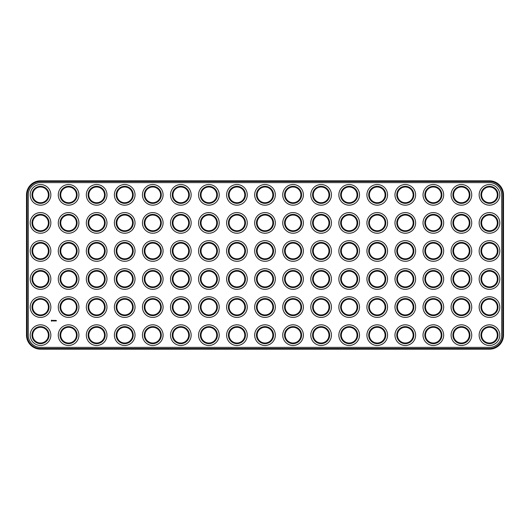 <?xml version="1.0" encoding="UTF-8"?>
<svg xmlns="http://www.w3.org/2000/svg" width="530" height="530" viewBox="0 0 530 530"><rect width="100%" height="100%" fill="white"/><g stroke="black" fill="none" stroke-linecap="round" stroke-linejoin="round"><path stroke-width="0.79" d="M40.532 349.177L489.468 349.177A14.032 14.032 0 0 0 503.5 335.145L503.5 194.855A14.032 14.032 0 0 0 489.468 180.823L40.532 180.823A14.032 14.032 0 0 0 26.5 194.855L26.5 335.145A14.032 14.032 0 0 0 40.532 349.177L40.532 348.501L489.468 348.501A13.356 13.356 0 0 0 502.824 335.145L502.824 194.855A13.356 13.356 0 0 0 489.468 181.498L40.532 181.498A13.356 13.356 0 0 0 27.176 194.855L27.176 335.145A13.356 13.356 0 0 0 40.532 348.501M40.532 182.618A12.236 12.236 0 0 0 28.295 194.855L28.295 335.145A12.236 12.236 0 0 0 40.532 347.382L489.468 347.382A12.236 12.236 0 0 0 501.705 335.145L501.705 194.855A12.236 12.236 0 0 0 489.468 182.618L40.532 182.618M485.54 201.658A7.857 7.857 0 0 1 485.54 188.051A7.857 7.857 0 0 1 497.325 194.855A7.857 7.857 0 0 1 485.54 201.658M345.249 257.772A7.857 7.857 0 0 1 345.249 244.164A7.857 7.857 0 0 1 357.034 250.968A7.857 7.857 0 0 1 345.249 257.772M457.483 201.658A7.857 7.857 0 0 1 457.483 188.051A7.857 7.857 0 0 1 469.269 194.855A7.857 7.857 0 0 1 457.483 201.658M429.426 201.658A7.857 7.857 0 0 1 429.426 188.051A7.857 7.857 0 0 1 441.212 194.855A7.857 7.857 0 0 1 429.426 201.658M401.369 201.658A7.857 7.857 0 0 1 401.369 188.051A7.857 7.857 0 0 1 413.148 194.855A7.857 7.857 0 0 1 401.369 201.658M485.54 229.715A7.857 7.857 0 0 1 485.54 216.107A7.857 7.857 0 0 1 497.325 222.911A7.857 7.857 0 0 1 485.54 229.715M457.483 229.715A7.857 7.857 0 0 1 457.483 216.107A7.857 7.857 0 0 1 469.269 222.911A7.857 7.857 0 0 1 457.483 229.715M429.426 229.715A7.857 7.857 0 0 1 429.426 216.107A7.857 7.857 0 0 1 441.212 222.911A7.857 7.857 0 0 1 429.426 229.715M401.369 229.715A7.857 7.857 0 0 1 401.369 216.107A7.857 7.857 0 0 1 413.148 222.911A7.857 7.857 0 0 1 401.369 229.715M373.305 201.658A7.857 7.857 0 0 1 373.305 188.051A7.857 7.857 0 0 1 385.091 194.855A7.857 7.857 0 0 1 373.305 201.658M373.305 229.715A7.857 7.857 0 0 1 373.305 216.107A7.857 7.857 0 0 1 385.091 222.911A7.857 7.857 0 0 1 373.305 229.715M345.249 229.715A7.857 7.857 0 0 1 345.249 216.107A7.857 7.857 0 0 1 357.034 222.911A7.857 7.857 0 0 1 345.249 229.715M485.54 257.772A7.857 7.857 0 0 1 485.54 244.164A7.857 7.857 0 0 1 497.325 250.968A7.857 7.857 0 0 1 485.54 257.772M457.483 257.772A7.857 7.857 0 0 1 457.483 244.164A7.857 7.857 0 0 1 469.269 250.968A7.857 7.857 0 0 1 457.483 257.772M429.426 257.772A7.857 7.857 0 0 1 429.426 244.164A7.857 7.857 0 0 1 441.212 250.968A7.857 7.857 0 0 1 429.426 257.772M401.369 257.772A7.857 7.857 0 0 1 401.369 244.164A7.857 7.857 0 0 1 413.148 250.968A7.857 7.857 0 0 1 401.369 257.772M373.305 257.772A7.857 7.857 0 0 1 373.305 244.164A7.857 7.857 0 0 1 385.091 250.968A7.857 7.857 0 0 1 373.305 257.772M373.305 313.892A7.857 7.857 0 0 1 373.305 300.285A7.857 7.857 0 0 1 385.091 307.089A7.857 7.857 0 0 1 373.305 313.892M401.369 313.892A7.857 7.857 0 0 1 401.369 300.285A7.857 7.857 0 0 1 413.148 307.089A7.857 7.857 0 0 1 401.369 313.892M457.483 313.892A7.857 7.857 0 0 1 457.483 300.285A7.857 7.857 0 0 1 469.269 307.089A7.857 7.857 0 0 1 457.483 313.892M485.54 313.892A7.857 7.857 0 0 1 485.54 300.285A7.857 7.857 0 0 1 497.325 307.089A7.857 7.857 0 0 1 485.54 313.892M429.426 341.949A7.857 7.857 0 0 1 429.426 328.342A7.857 7.857 0 0 1 441.212 335.145A7.857 7.857 0 0 1 429.426 341.949M345.249 341.949A7.857 7.857 0 0 1 345.249 328.342A7.857 7.857 0 0 1 357.034 335.145A7.857 7.857 0 0 1 345.249 341.949M373.305 341.949A7.857 7.857 0 0 1 373.305 328.342A7.857 7.857 0 0 1 385.091 335.145A7.857 7.857 0 0 1 373.305 341.949M485.54 341.949A7.857 7.857 0 0 1 485.54 328.342A7.857 7.857 0 0 1 497.325 335.145A7.857 7.857 0 0 1 485.54 341.949M457.483 341.949A7.857 7.857 0 0 1 457.483 328.342A7.857 7.857 0 0 1 469.269 335.145A7.857 7.857 0 0 1 457.483 341.949M401.369 341.949A7.857 7.857 0 0 1 401.369 328.342A7.857 7.857 0 0 1 413.148 335.145A7.857 7.857 0 0 1 401.369 341.949M373.305 285.836A7.857 7.857 0 0 1 373.305 272.228A7.857 7.857 0 0 1 385.091 279.032A7.857 7.857 0 0 1 373.305 285.836M345.249 285.836A7.857 7.857 0 0 1 345.249 272.228A7.857 7.857 0 0 1 357.034 279.032A7.857 7.857 0 0 1 345.249 285.836M401.369 285.836A7.857 7.857 0 0 1 401.369 272.228A7.857 7.857 0 0 1 413.148 279.032A7.857 7.857 0 0 1 401.369 285.836M429.426 285.836A7.857 7.857 0 0 1 429.426 272.228A7.857 7.857 0 0 1 441.212 279.032A7.857 7.857 0 0 1 429.426 285.836M485.54 285.836A7.857 7.857 0 0 1 485.54 272.228A7.857 7.857 0 0 1 497.325 279.032A7.857 7.857 0 0 1 485.54 285.836M429.426 313.892A7.857 7.857 0 0 1 429.426 300.285A7.857 7.857 0 0 1 441.212 307.089A7.857 7.857 0 0 1 429.426 313.892M345.249 201.658A7.857 7.857 0 0 1 345.249 188.051A7.857 7.857 0 0 1 357.034 194.855A7.857 7.857 0 0 1 345.249 201.658M345.249 313.892A7.857 7.857 0 0 1 345.249 300.285A7.857 7.857 0 0 1 357.034 307.089A7.857 7.857 0 0 1 345.249 313.892M457.483 285.836A7.857 7.857 0 0 1 457.483 272.228A7.857 7.857 0 0 1 469.269 279.032A7.857 7.857 0 0 1 457.483 285.836M148.837 229.715A7.857 7.857 0 0 1 148.837 216.107A7.857 7.857 0 0 1 160.623 222.911A7.857 7.857 0 0 1 148.837 229.715M120.78 229.715A7.857 7.857 0 0 1 120.78 216.107A7.857 7.857 0 0 1 132.56 222.911A7.857 7.857 0 0 1 120.78 229.715M120.78 201.658A7.857 7.857 0 0 1 120.78 188.051A7.857 7.857 0 0 1 132.56 194.855A7.857 7.857 0 0 1 120.78 201.658M176.894 229.715A7.857 7.857 0 0 1 176.894 216.107A7.857 7.857 0 0 1 188.68 222.911A7.857 7.857 0 0 1 176.894 229.715M148.837 201.658A7.857 7.857 0 0 1 148.837 188.051A7.857 7.857 0 0 1 160.623 194.855A7.857 7.857 0 0 1 148.837 201.658M176.894 257.772A7.857 7.857 0 0 1 176.894 244.164A7.857 7.857 0 0 1 188.68 250.968A7.857 7.857 0 0 1 176.894 257.772M148.837 257.772A7.857 7.857 0 0 1 148.837 244.164A7.857 7.857 0 0 1 160.623 250.968A7.857 7.857 0 0 1 148.837 257.772M176.894 201.658A7.857 7.857 0 0 1 176.894 188.051A7.857 7.857 0 0 1 188.68 194.855A7.857 7.857 0 0 1 176.894 201.658M317.192 257.772A7.857 7.857 0 0 1 317.192 244.164A7.857 7.857 0 0 1 328.971 250.968A7.857 7.857 0 0 1 317.192 257.772M317.192 229.715A7.857 7.857 0 0 1 317.192 216.107A7.857 7.857 0 0 1 328.971 222.911A7.857 7.857 0 0 1 317.192 229.715M120.78 257.772A7.857 7.857 0 0 1 120.78 244.164A7.857 7.857 0 0 1 132.56 250.968A7.857 7.857 0 0 1 120.78 257.772M64.66 229.715A7.857 7.857 0 0 1 64.66 216.107A7.857 7.857 0 0 1 76.446 222.911A7.857 7.857 0 0 1 64.66 229.715M64.66 201.658A7.857 7.857 0 0 1 64.66 188.051A7.857 7.857 0 0 1 76.446 194.855A7.857 7.857 0 0 1 64.66 201.658M148.837 313.892A7.857 7.857 0 0 1 148.837 300.285A7.857 7.857 0 0 1 160.623 307.089A7.857 7.857 0 0 1 148.837 313.892M120.78 313.892A7.857 7.857 0 0 1 120.78 300.285A7.857 7.857 0 0 1 132.56 307.089A7.857 7.857 0 0 1 120.78 313.892M36.603 257.772A7.857 7.857 0 0 1 36.603 244.164A7.857 7.857 0 0 1 48.389 250.968A7.857 7.857 0 0 1 36.603 257.772M317.192 341.949A7.857 7.857 0 0 1 317.192 328.342A7.857 7.857 0 0 1 328.971 335.145A7.857 7.857 0 0 1 317.192 341.949M120.78 341.949A7.857 7.857 0 0 1 120.78 328.342A7.857 7.857 0 0 1 132.56 335.145A7.857 7.857 0 0 1 120.78 341.949M148.837 341.949A7.857 7.857 0 0 1 148.837 328.342A7.857 7.857 0 0 1 160.623 335.145A7.857 7.857 0 0 1 148.837 341.949M36.603 229.715A7.857 7.857 0 0 1 36.603 216.107A7.857 7.857 0 0 1 48.389 222.911A7.857 7.857 0 0 1 36.603 229.715M92.717 257.772A7.857 7.857 0 0 1 92.717 244.164A7.857 7.857 0 0 1 104.503 250.968A7.857 7.857 0 0 1 92.717 257.772M317.192 285.836A7.857 7.857 0 0 1 317.192 272.228A7.857 7.857 0 0 1 328.971 279.032A7.857 7.857 0 0 1 317.192 285.836M317.192 201.658A7.857 7.857 0 0 1 317.192 188.051A7.857 7.857 0 0 1 328.971 194.855A7.857 7.857 0 0 1 317.192 201.658M120.78 285.836A7.857 7.857 0 0 1 120.78 272.228A7.857 7.857 0 0 1 132.56 279.032A7.857 7.857 0 0 1 120.78 285.836M148.837 285.836A7.857 7.857 0 0 1 148.837 272.228A7.857 7.857 0 0 1 160.623 279.032A7.857 7.857 0 0 1 148.837 285.836M317.192 313.892A7.857 7.857 0 0 1 317.192 300.285A7.857 7.857 0 0 1 328.971 307.089A7.857 7.857 0 0 1 317.192 313.892M92.717 229.715A7.857 7.857 0 0 1 92.717 216.107A7.857 7.857 0 0 1 104.503 222.911A7.857 7.857 0 0 1 92.717 229.715M64.66 257.772A7.857 7.857 0 0 1 64.66 244.164A7.857 7.857 0 0 1 76.446 250.968A7.857 7.857 0 0 1 64.66 257.772M92.717 201.658A7.857 7.857 0 0 1 92.717 188.051A7.857 7.857 0 0 1 104.503 194.855A7.857 7.857 0 0 1 92.717 201.658M64.66 341.949A7.857 7.857 0 0 1 64.66 328.342A7.857 7.857 0 0 1 76.446 335.145A7.857 7.857 0 0 1 64.66 341.949M64.66 313.892A7.857 7.857 0 0 1 64.66 300.285A7.857 7.857 0 0 1 76.446 307.089A7.857 7.857 0 0 1 64.66 313.892M92.717 313.892A7.857 7.857 0 0 1 92.717 300.285A7.857 7.857 0 0 1 104.503 307.089A7.857 7.857 0 0 1 92.717 313.892M36.603 341.949A7.857 7.857 0 0 1 36.603 328.342A7.857 7.857 0 0 1 48.389 335.145A7.857 7.857 0 0 1 36.603 341.949M92.717 341.949A7.857 7.857 0 0 1 92.717 328.342A7.857 7.857 0 0 1 104.503 335.145A7.857 7.857 0 0 1 92.717 341.949M36.603 201.658A7.857 7.857 0 0 1 36.603 188.051A7.857 7.857 0 0 1 48.389 194.855A7.857 7.857 0 0 1 36.603 201.658M36.603 285.836A7.857 7.857 0 0 1 36.603 272.228A7.857 7.857 0 0 1 48.389 279.032A7.857 7.857 0 0 1 36.603 285.836M176.894 341.949A7.857 7.857 0 0 1 176.894 328.342A7.857 7.857 0 0 1 188.68 335.145A7.857 7.857 0 0 1 176.894 341.949M36.603 313.892A7.857 7.857 0 0 1 36.603 300.285A7.857 7.857 0 0 1 48.389 307.089A7.857 7.857 0 0 1 36.603 313.892M233.014 257.772A7.857 7.857 0 0 1 233.014 244.164A7.857 7.857 0 0 1 244.8 250.968A7.857 7.857 0 0 1 233.014 257.772M204.951 201.658A7.857 7.857 0 0 1 204.951 188.051A7.857 7.857 0 0 1 216.737 194.855A7.857 7.857 0 0 1 204.951 201.658M233.014 201.658A7.857 7.857 0 0 1 233.014 188.051A7.857 7.857 0 0 1 244.8 194.855A7.857 7.857 0 0 1 233.014 201.658M176.894 285.836A7.857 7.857 0 0 1 176.894 272.228A7.857 7.857 0 0 1 188.68 279.032A7.857 7.857 0 0 1 176.894 285.836M289.128 257.772A7.857 7.857 0 0 1 289.128 244.164A7.857 7.857 0 0 1 300.914 250.968A7.857 7.857 0 0 1 289.128 257.772M261.071 257.772A7.857 7.857 0 0 1 261.071 244.164A7.857 7.857 0 0 1 272.857 250.968A7.857 7.857 0 0 1 261.071 257.772M261.071 229.715A7.857 7.857 0 0 1 261.071 216.107A7.857 7.857 0 0 1 272.857 222.911A7.857 7.857 0 0 1 261.071 229.715M92.717 285.836A7.857 7.857 0 0 1 92.717 272.228A7.857 7.857 0 0 1 104.503 279.032A7.857 7.857 0 0 1 92.717 285.836M64.66 285.836A7.857 7.857 0 0 1 64.66 272.228A7.857 7.857 0 0 1 76.446 279.032A7.857 7.857 0 0 1 64.66 285.836M233.014 229.715A7.857 7.857 0 0 1 233.014 216.107A7.857 7.857 0 0 1 244.8 222.911A7.857 7.857 0 0 1 233.014 229.715M204.951 229.715A7.857 7.857 0 0 1 204.951 216.107A7.857 7.857 0 0 1 216.737 222.911A7.857 7.857 0 0 1 204.951 229.715M289.128 229.715A7.857 7.857 0 0 1 289.128 216.107A7.857 7.857 0 0 1 300.914 222.911A7.857 7.857 0 0 1 289.128 229.715M176.894 313.892A7.857 7.857 0 0 1 176.894 300.285A7.857 7.857 0 0 1 188.68 307.089A7.857 7.857 0 0 1 176.894 313.892M204.951 257.772A7.857 7.857 0 0 1 204.951 244.164A7.857 7.857 0 0 1 216.737 250.968A7.857 7.857 0 0 1 204.951 257.772M233.014 313.892A7.857 7.857 0 0 1 233.014 300.285A7.857 7.857 0 0 1 244.8 307.089A7.857 7.857 0 0 1 233.014 313.892M204.951 313.892A7.857 7.857 0 0 1 204.951 300.285A7.857 7.857 0 0 1 216.737 307.089A7.857 7.857 0 0 1 204.951 313.892M261.071 341.949A7.857 7.857 0 0 1 261.071 328.342A7.857 7.857 0 0 1 272.857 335.145A7.857 7.857 0 0 1 261.071 341.949M289.128 341.949A7.857 7.857 0 0 1 289.128 328.342A7.857 7.857 0 0 1 300.914 335.145A7.857 7.857 0 0 1 289.128 341.949M233.014 341.949A7.857 7.857 0 0 1 233.014 328.342A7.857 7.857 0 0 1 244.8 335.145A7.857 7.857 0 0 1 233.014 341.949M204.951 341.949A7.857 7.857 0 0 1 204.951 328.342A7.857 7.857 0 0 1 216.737 335.145A7.857 7.857 0 0 1 204.951 341.949M261.071 313.892A7.857 7.857 0 0 1 261.071 300.285A7.857 7.857 0 0 1 272.857 307.089A7.857 7.857 0 0 1 261.071 313.892M289.128 285.836A7.857 7.857 0 0 1 289.128 272.228A7.857 7.857 0 0 1 300.914 279.032A7.857 7.857 0 0 1 289.128 285.836M289.128 201.658A7.857 7.857 0 0 1 289.128 188.051A7.857 7.857 0 0 1 300.914 194.855A7.857 7.857 0 0 1 289.128 201.658M289.128 313.892A7.857 7.857 0 0 1 289.128 300.285A7.857 7.857 0 0 1 300.914 307.089A7.857 7.857 0 0 1 289.128 313.892M204.951 285.836A7.857 7.857 0 0 1 204.951 272.228A7.857 7.857 0 0 1 216.737 279.032A7.857 7.857 0 0 1 204.951 285.836M233.014 285.836A7.857 7.857 0 0 1 233.014 272.228A7.857 7.857 0 0 1 244.8 279.032A7.857 7.857 0 0 1 233.014 285.836M261.071 285.836A7.857 7.857 0 0 1 261.071 272.228A7.857 7.857 0 0 1 272.857 279.032A7.857 7.857 0 0 1 261.071 285.836M261.071 201.658A7.857 7.857 0 0 1 261.071 188.051A7.857 7.857 0 0 1 272.857 194.855A7.857 7.857 0 0 1 261.071 201.658M51.324 320.358L51.834 320.153L52.159 320.869L51.436 321.193L51.324 320.358M52.841 320.763L52.457 320.451L52.914 320.716L52.49 320.908L52.841 320.763M53.172 320.948L52.967 320.398L53.411 320.365L53.172 320.948M53.537 320.948L53.914 320.365L53.609 320.915L53.947 320.948L53.537 320.948M54.352 320.743L54.106 320.365L54.106 320.981L54.139 320.524L54.63 320.948L54.63 320.398L54.352 320.743M54.769 320.398L55.18 320.398L54.802 320.981L54.769 320.398M55.286 320.948L55.319 320.365L55.286 320.948M55.498 320.398L55.908 320.398L55.57 320.431L55.875 320.981L55.498 320.398M56.458 320.637L56.26 320.981L56.458 320.637M485.208 202.241A8.533 8.533 0 0 1 485.208 187.468A8.533 8.533 0 0 1 498.001 194.855A8.533 8.533 0 0 1 485.208 202.241M344.911 258.355A8.533 8.533 0 0 1 344.911 243.581A8.533 8.533 0 0 1 357.704 250.968A8.533 8.533 0 0 1 344.911 258.355M457.145 202.241A8.533 8.533 0 0 1 457.145 187.468A8.533 8.533 0 0 1 469.944 194.855A8.533 8.533 0 0 1 457.145 202.241M429.088 202.241A8.533 8.533 0 0 1 429.088 187.468A8.533 8.533 0 0 1 441.881 194.855A8.533 8.533 0 0 1 429.088 202.241M401.031 202.241A8.533 8.533 0 0 1 401.031 187.468A8.533 8.533 0 0 1 413.824 194.855A8.533 8.533 0 0 1 401.031 202.241M485.208 230.298A8.533 8.533 0 0 1 485.208 215.524A8.533 8.533 0 0 1 498.001 222.911A8.533 8.533 0 0 1 485.208 230.298M457.145 230.298A8.533 8.533 0 0 1 457.145 215.524A8.533 8.533 0 0 1 469.944 222.911A8.533 8.533 0 0 1 457.145 230.298M429.088 230.298A8.533 8.533 0 0 1 429.088 215.524A8.533 8.533 0 0 1 441.881 222.911A8.533 8.533 0 0 1 429.088 230.298M401.031 230.298A8.533 8.533 0 0 1 401.031 215.524A8.533 8.533 0 0 1 413.824 222.911A8.533 8.533 0 0 1 401.031 230.298M372.968 202.241A8.533 8.533 0 0 1 372.968 187.468A8.533 8.533 0 0 1 385.767 194.855A8.533 8.533 0 0 1 372.968 202.241M372.968 230.298A8.533 8.533 0 0 1 372.968 215.524A8.533 8.533 0 0 1 385.767 222.911A8.533 8.533 0 0 1 372.968 230.298M344.911 230.298A8.533 8.533 0 0 1 344.911 215.524A8.533 8.533 0 0 1 357.704 222.911A8.533 8.533 0 0 1 344.911 230.298M485.208 258.355A8.533 8.533 0 0 1 485.208 243.581A8.533 8.533 0 0 1 498.001 250.968A8.533 8.533 0 0 1 485.208 258.355M457.145 258.355A8.533 8.533 0 0 1 457.145 243.581A8.533 8.533 0 0 1 469.944 250.968A8.533 8.533 0 0 1 457.145 258.355M429.088 258.355A8.533 8.533 0 0 1 429.088 243.581A8.533 8.533 0 0 1 441.881 250.968A8.533 8.533 0 0 1 429.088 258.355M401.031 258.355A8.533 8.533 0 0 1 401.031 243.581A8.533 8.533 0 0 1 413.824 250.968A8.533 8.533 0 0 1 401.031 258.355M372.968 258.355A8.533 8.533 0 0 1 372.968 243.581A8.533 8.533 0 0 1 385.767 250.968A8.533 8.533 0 0 1 372.968 258.355M372.968 314.476A8.533 8.533 0 0 1 372.968 299.702A8.533 8.533 0 0 1 385.767 307.089A8.533 8.533 0 0 1 372.968 314.476M401.031 314.476A8.533 8.533 0 0 1 401.031 299.702A8.533 8.533 0 0 1 413.824 307.089A8.533 8.533 0 0 1 401.031 314.476M457.145 314.476A8.533 8.533 0 0 1 457.145 299.702A8.533 8.533 0 0 1 469.944 307.089A8.533 8.533 0 0 1 457.145 314.476M485.208 314.476A8.533 8.533 0 0 1 485.208 299.702A8.533 8.533 0 0 1 498.001 307.089A8.533 8.533 0 0 1 485.208 314.476M429.088 342.532A8.533 8.533 0 0 1 429.088 327.759A8.533 8.533 0 0 1 441.881 335.145A8.533 8.533 0 0 1 429.088 342.532M344.911 342.532A8.533 8.533 0 0 1 344.911 327.759A8.533 8.533 0 0 1 357.704 335.145A8.533 8.533 0 0 1 344.911 342.532M372.968 342.532A8.533 8.533 0 0 1 372.968 327.759A8.533 8.533 0 0 1 385.767 335.145A8.533 8.533 0 0 1 372.968 342.532M485.208 342.532A8.533 8.533 0 0 1 485.208 327.759A8.533 8.533 0 0 1 498.001 335.145A8.533 8.533 0 0 1 485.208 342.532M457.145 342.532A8.533 8.533 0 0 1 457.145 327.759A8.533 8.533 0 0 1 469.944 335.145A8.533 8.533 0 0 1 457.145 342.532M401.031 342.532A8.533 8.533 0 0 1 401.031 327.759A8.533 8.533 0 0 1 413.824 335.145A8.533 8.533 0 0 1 401.031 342.532M372.968 286.419A8.533 8.533 0 0 1 372.968 271.645A8.533 8.533 0 0 1 385.767 279.032A8.533 8.533 0 0 1 372.968 286.419M344.911 286.419A8.533 8.533 0 0 1 344.911 271.645A8.533 8.533 0 0 1 357.704 279.032A8.533 8.533 0 0 1 344.911 286.419M401.031 286.419A8.533 8.533 0 0 1 401.031 271.645A8.533 8.533 0 0 1 413.824 279.032A8.533 8.533 0 0 1 401.031 286.419M429.088 286.419A8.533 8.533 0 0 1 429.088 271.645A8.533 8.533 0 0 1 441.881 279.032A8.533 8.533 0 0 1 429.088 286.419M485.208 286.419A8.533 8.533 0 0 1 485.208 271.645A8.533 8.533 0 0 1 498.001 279.032A8.533 8.533 0 0 1 485.208 286.419M429.088 314.476A8.533 8.533 0 0 1 429.088 299.702A8.533 8.533 0 0 1 441.881 307.089A8.533 8.533 0 0 1 429.088 314.476M344.911 202.241A8.533 8.533 0 0 1 344.911 187.468A8.533 8.533 0 0 1 357.704 194.855A8.533 8.533 0 0 1 344.911 202.241M344.911 314.476A8.533 8.533 0 0 1 344.911 299.702A8.533 8.533 0 0 1 357.704 307.089A8.533 8.533 0 0 1 344.911 314.476M457.145 286.419A8.533 8.533 0 0 1 457.145 271.645A8.533 8.533 0 0 1 469.944 279.032A8.533 8.533 0 0 1 457.145 286.419M148.499 230.298A8.533 8.533 0 0 1 148.499 215.524A8.533 8.533 0 0 1 161.292 222.911A8.533 8.533 0 0 1 148.499 230.298M120.443 230.298A8.533 8.533 0 0 1 120.443 215.524A8.533 8.533 0 0 1 133.235 222.911A8.533 8.533 0 0 1 120.443 230.298M120.443 202.241A8.533 8.533 0 0 1 120.443 187.468A8.533 8.533 0 0 1 133.235 194.855A8.533 8.533 0 0 1 120.443 202.241M176.556 230.298A8.533 8.533 0 0 1 176.556 215.524A8.533 8.533 0 0 1 189.356 222.911A8.533 8.533 0 0 1 176.556 230.298M148.499 202.241A8.533 8.533 0 0 1 148.499 187.468A8.533 8.533 0 0 1 161.292 194.855A8.533 8.533 0 0 1 148.499 202.241M176.556 258.355A8.533 8.533 0 0 1 176.556 243.581A8.533 8.533 0 0 1 189.356 250.968A8.533 8.533 0 0 1 176.556 258.355M148.499 258.355A8.533 8.533 0 0 1 148.499 243.581A8.533 8.533 0 0 1 161.292 250.968A8.533 8.533 0 0 1 148.499 258.355M176.556 202.241A8.533 8.533 0 0 1 176.556 187.468A8.533 8.533 0 0 1 189.356 194.855A8.533 8.533 0 0 1 176.556 202.241M316.854 258.355A8.533 8.533 0 0 1 316.854 243.581A8.533 8.533 0 0 1 329.647 250.968A8.533 8.533 0 0 1 316.854 258.355M316.854 230.298A8.533 8.533 0 0 1 316.854 215.524A8.533 8.533 0 0 1 329.647 222.911A8.533 8.533 0 0 1 316.854 230.298M120.443 258.355A8.533 8.533 0 0 1 120.443 243.581A8.533 8.533 0 0 1 133.235 250.968A8.533 8.533 0 0 1 120.443 258.355M64.322 230.298A8.533 8.533 0 0 1 64.322 215.524A8.533 8.533 0 0 1 77.115 222.911A8.533 8.533 0 0 1 64.322 230.298M64.322 202.241A8.533 8.533 0 0 1 64.322 187.468A8.533 8.533 0 0 1 77.115 194.855A8.533 8.533 0 0 1 64.322 202.241M148.499 314.476A8.533 8.533 0 0 1 148.499 299.702A8.533 8.533 0 0 1 161.292 307.089A8.533 8.533 0 0 1 148.499 314.476M120.443 314.476A8.533 8.533 0 0 1 120.443 299.702A8.533 8.533 0 0 1 133.235 307.089A8.533 8.533 0 0 1 120.443 314.476M36.265 258.355A8.533 8.533 0 0 1 36.265 243.581A8.533 8.533 0 0 1 49.058 250.968A8.533 8.533 0 0 1 36.265 258.355M316.854 342.532A8.533 8.533 0 0 1 316.854 327.759A8.533 8.533 0 0 1 329.647 335.145A8.533 8.533 0 0 1 316.854 342.532M120.443 342.532A8.533 8.533 0 0 1 120.443 327.759A8.533 8.533 0 0 1 133.235 335.145A8.533 8.533 0 0 1 120.443 342.532M148.499 342.532A8.533 8.533 0 0 1 148.499 327.759A8.533 8.533 0 0 1 161.292 335.145A8.533 8.533 0 0 1 148.499 342.532M36.265 230.298A8.533 8.533 0 0 1 36.265 215.524A8.533 8.533 0 0 1 49.058 222.911A8.533 8.533 0 0 1 36.265 230.298M92.379 258.355A8.533 8.533 0 0 1 92.379 243.581A8.533 8.533 0 0 1 105.178 250.968A8.533 8.533 0 0 1 92.379 258.355M316.854 286.419A8.533 8.533 0 0 1 316.854 271.645A8.533 8.533 0 0 1 329.647 279.032A8.533 8.533 0 0 1 316.854 286.419M316.854 202.241A8.533 8.533 0 0 1 316.854 187.468A8.533 8.533 0 0 1 329.647 194.855A8.533 8.533 0 0 1 316.854 202.241M120.443 286.419A8.533 8.533 0 0 1 120.443 271.645A8.533 8.533 0 0 1 133.235 279.032A8.533 8.533 0 0 1 120.443 286.419M148.499 286.419A8.533 8.533 0 0 1 148.499 271.645A8.533 8.533 0 0 1 161.292 279.032A8.533 8.533 0 0 1 148.499 286.419M316.854 314.476A8.533 8.533 0 0 1 316.854 299.702A8.533 8.533 0 0 1 329.647 307.089A8.533 8.533 0 0 1 316.854 314.476M92.379 230.298A8.533 8.533 0 0 1 92.379 215.524A8.533 8.533 0 0 1 105.178 222.911A8.533 8.533 0 0 1 92.379 230.298M64.322 258.355A8.533 8.533 0 0 1 64.322 243.581A8.533 8.533 0 0 1 77.115 250.968A8.533 8.533 0 0 1 64.322 258.355M92.379 202.241A8.533 8.533 0 0 1 92.379 187.468A8.533 8.533 0 0 1 105.178 194.855A8.533 8.533 0 0 1 92.379 202.241M64.322 342.532A8.533 8.533 0 0 1 64.322 327.759A8.533 8.533 0 0 1 77.115 335.145A8.533 8.533 0 0 1 64.322 342.532M64.322 314.476A8.533 8.533 0 0 1 64.322 299.702A8.533 8.533 0 0 1 77.115 307.089A8.533 8.533 0 0 1 64.322 314.476M92.379 314.476A8.533 8.533 0 0 1 92.379 299.702A8.533 8.533 0 0 1 105.178 307.089A8.533 8.533 0 0 1 92.379 314.476M36.265 342.532A8.533 8.533 0 0 1 36.265 327.759A8.533 8.533 0 0 1 49.058 335.145A8.533 8.533 0 0 1 36.265 342.532M92.379 342.532A8.533 8.533 0 0 1 92.379 327.759A8.533 8.533 0 0 1 105.178 335.145A8.533 8.533 0 0 1 92.379 342.532M36.265 202.241A8.533 8.533 0 0 1 36.265 187.468A8.533 8.533 0 0 1 49.058 194.855A8.533 8.533 0 0 1 36.265 202.241M36.265 286.419A8.533 8.533 0 0 1 36.265 271.645A8.533 8.533 0 0 1 49.058 279.032A8.533 8.533 0 0 1 36.265 286.419M176.556 342.532A8.533 8.533 0 0 1 176.556 327.759A8.533 8.533 0 0 1 189.356 335.145A8.533 8.533 0 0 1 176.556 342.532M36.265 314.476A8.533 8.533 0 0 1 36.265 299.702A8.533 8.533 0 0 1 49.058 307.089A8.533 8.533 0 0 1 36.265 314.476M232.677 258.355A8.533 8.533 0 0 1 232.677 243.581A8.533 8.533 0 0 1 245.469 250.968A8.533 8.533 0 0 1 232.677 258.355M204.62 202.241A8.533 8.533 0 0 1 204.62 187.468A8.533 8.533 0 0 1 217.413 194.855A8.533 8.533 0 0 1 204.62 202.241M232.677 202.241A8.533 8.533 0 0 1 232.677 187.468A8.533 8.533 0 0 1 245.469 194.855A8.533 8.533 0 0 1 232.677 202.241M176.556 286.419A8.533 8.533 0 0 1 176.556 271.645A8.533 8.533 0 0 1 189.356 279.032A8.533 8.533 0 0 1 176.556 286.419M288.797 258.355A8.533 8.533 0 0 1 288.797 243.581A8.533 8.533 0 0 1 301.59 250.968A8.533 8.533 0 0 1 288.797 258.355M260.733 258.355A8.533 8.533 0 0 1 260.733 243.581A8.533 8.533 0 0 1 273.533 250.968A8.533 8.533 0 0 1 260.733 258.355M260.733 230.298A8.533 8.533 0 0 1 260.733 215.524A8.533 8.533 0 0 1 273.533 222.911A8.533 8.533 0 0 1 260.733 230.298M92.379 286.419A8.533 8.533 0 0 1 92.379 271.645A8.533 8.533 0 0 1 105.178 279.032A8.533 8.533 0 0 1 92.379 286.419M64.322 286.419A8.533 8.533 0 0 1 64.322 271.645A8.533 8.533 0 0 1 77.115 279.032A8.533 8.533 0 0 1 64.322 286.419M232.677 230.298A8.533 8.533 0 0 1 232.677 215.524A8.533 8.533 0 0 1 245.469 222.911A8.533 8.533 0 0 1 232.677 230.298M204.62 230.298A8.533 8.533 0 0 1 204.62 215.524A8.533 8.533 0 0 1 217.413 222.911A8.533 8.533 0 0 1 204.62 230.298M288.797 230.298A8.533 8.533 0 0 1 288.797 215.524A8.533 8.533 0 0 1 301.59 222.911A8.533 8.533 0 0 1 288.797 230.298M176.556 314.476A8.533 8.533 0 0 1 176.556 299.702A8.533 8.533 0 0 1 189.356 307.089A8.533 8.533 0 0 1 176.556 314.476M204.62 258.355A8.533 8.533 0 0 1 204.62 243.581A8.533 8.533 0 0 1 217.413 250.968A8.533 8.533 0 0 1 204.62 258.355M232.677 314.476A8.533 8.533 0 0 1 232.677 299.702A8.533 8.533 0 0 1 245.469 307.089A8.533 8.533 0 0 1 232.677 314.476M204.62 314.476A8.533 8.533 0 0 1 204.62 299.702A8.533 8.533 0 0 1 217.413 307.089A8.533 8.533 0 0 1 204.62 314.476M260.733 342.532A8.533 8.533 0 0 1 260.733 327.759A8.533 8.533 0 0 1 273.533 335.145A8.533 8.533 0 0 1 260.733 342.532M288.797 342.532A8.533 8.533 0 0 1 288.797 327.759A8.533 8.533 0 0 1 301.59 335.145A8.533 8.533 0 0 1 288.797 342.532M232.677 342.532A8.533 8.533 0 0 1 232.677 327.759A8.533 8.533 0 0 1 245.469 335.145A8.533 8.533 0 0 1 232.677 342.532M204.62 342.532A8.533 8.533 0 0 1 204.62 327.759A8.533 8.533 0 0 1 217.413 335.145A8.533 8.533 0 0 1 204.62 342.532M260.733 314.476A8.533 8.533 0 0 1 260.733 299.702A8.533 8.533 0 0 1 273.533 307.089A8.533 8.533 0 0 1 260.733 314.476M288.797 286.419A8.533 8.533 0 0 1 288.797 271.645A8.533 8.533 0 0 1 301.59 279.032A8.533 8.533 0 0 1 288.797 286.419M288.797 202.241A8.533 8.533 0 0 1 288.797 187.468A8.533 8.533 0 0 1 301.59 194.855A8.533 8.533 0 0 1 288.797 202.241M288.797 314.476A8.533 8.533 0 0 1 288.797 299.702A8.533 8.533 0 0 1 301.59 307.089A8.533 8.533 0 0 1 288.797 314.476M204.62 286.419A8.533 8.533 0 0 1 204.62 271.645A8.533 8.533 0 0 1 217.413 279.032A8.533 8.533 0 0 1 204.62 286.419M232.677 286.419A8.533 8.533 0 0 1 232.677 271.645A8.533 8.533 0 0 1 245.469 279.032A8.533 8.533 0 0 1 232.677 286.419M260.733 286.419A8.533 8.533 0 0 1 260.733 271.645A8.533 8.533 0 0 1 273.533 279.032A8.533 8.533 0 0 1 260.733 286.419M260.733 202.241A8.533 8.533 0 0 1 260.733 187.468A8.533 8.533 0 0 1 273.533 194.855A8.533 8.533 0 0 1 260.733 202.241M35.364 344.089A10.328 10.328 0 0 1 35.364 326.202A10.328 10.328 0 0 1 50.854 335.145A10.328 10.328 0 0 1 35.364 344.089M63.428 344.089A10.328 10.328 0 0 1 63.428 326.202A10.328 10.328 0 0 1 78.917 335.145A10.328 10.328 0 0 1 63.428 344.089M91.485 344.089A10.328 10.328 0 0 1 91.485 326.202A10.328 10.328 0 0 1 106.974 335.145A10.328 10.328 0 0 1 91.485 344.089M119.541 344.089A10.328 10.328 0 0 1 119.541 326.202A10.328 10.328 0 0 1 135.031 335.145A10.328 10.328 0 0 1 119.541 344.089M35.364 316.032A10.328 10.328 0 0 1 35.364 298.145A10.328 10.328 0 0 1 50.854 307.089A10.328 10.328 0 0 1 35.364 316.032M63.428 316.032A10.328 10.328 0 0 1 63.428 298.145A10.328 10.328 0 0 1 78.917 307.089A10.328 10.328 0 0 1 63.428 316.032M91.485 316.032A10.328 10.328 0 0 1 91.485 298.145A10.328 10.328 0 0 1 106.974 307.089A10.328 10.328 0 0 1 91.485 316.032M119.541 316.032A10.328 10.328 0 0 1 119.541 298.145A10.328 10.328 0 0 1 135.031 307.089A10.328 10.328 0 0 1 119.541 316.032M147.605 344.089A10.328 10.328 0 0 1 147.605 326.202A10.328 10.328 0 0 1 163.088 335.145A10.328 10.328 0 0 1 147.605 344.089M175.662 344.089A10.328 10.328 0 0 1 175.662 326.202A10.328 10.328 0 0 1 191.151 335.145A10.328 10.328 0 0 1 175.662 344.089M203.719 344.089A10.328 10.328 0 0 1 203.719 326.202A10.328 10.328 0 0 1 219.208 335.145A10.328 10.328 0 0 1 203.719 344.089M231.776 344.089A10.328 10.328 0 0 1 231.776 326.202A10.328 10.328 0 0 1 247.265 335.145A10.328 10.328 0 0 1 231.776 344.089M147.605 316.032A10.328 10.328 0 0 1 147.605 298.145A10.328 10.328 0 0 1 163.088 307.089A10.328 10.328 0 0 1 147.605 316.032M175.662 316.032A10.328 10.328 0 0 1 175.662 298.145A10.328 10.328 0 0 1 191.151 307.089A10.328 10.328 0 0 1 175.662 316.032M203.719 316.032A10.328 10.328 0 0 1 203.719 298.145A10.328 10.328 0 0 1 219.208 307.089A10.328 10.328 0 0 1 203.719 316.032M231.776 316.032A10.328 10.328 0 0 1 231.776 298.145A10.328 10.328 0 0 1 247.265 307.089A10.328 10.328 0 0 1 231.776 316.032M35.364 287.969A10.328 10.328 0 0 1 35.364 270.088A10.328 10.328 0 0 1 50.854 279.032A10.328 10.328 0 0 1 35.364 287.969M63.428 287.969A10.328 10.328 0 0 1 63.428 270.088A10.328 10.328 0 0 1 78.917 279.032A10.328 10.328 0 0 1 63.428 287.969M91.485 287.969A10.328 10.328 0 0 1 91.485 270.088A10.328 10.328 0 0 1 106.974 279.032A10.328 10.328 0 0 1 91.485 287.969M119.541 287.969A10.328 10.328 0 0 1 119.541 270.088A10.328 10.328 0 0 1 135.031 279.032A10.328 10.328 0 0 1 119.541 287.969M147.605 287.969A10.328 10.328 0 0 1 147.605 270.088A10.328 10.328 0 0 1 163.088 279.032A10.328 10.328 0 0 1 147.605 287.969M175.662 287.969A10.328 10.328 0 0 1 175.662 270.088A10.328 10.328 0 0 1 191.151 279.032A10.328 10.328 0 0 1 175.662 287.969M203.719 287.969A10.328 10.328 0 0 1 203.719 270.088A10.328 10.328 0 0 1 219.208 279.032A10.328 10.328 0 0 1 203.719 287.969M231.776 287.969A10.328 10.328 0 0 1 231.776 270.088A10.328 10.328 0 0 1 247.265 279.032A10.328 10.328 0 0 1 231.776 287.969M259.839 344.089A10.328 10.328 0 0 1 259.839 326.202A10.328 10.328 0 0 1 275.328 335.145A10.328 10.328 0 0 1 259.839 344.089M287.896 344.089A10.328 10.328 0 0 1 287.896 326.202A10.328 10.328 0 0 1 303.385 335.145A10.328 10.328 0 0 1 287.896 344.089M315.953 344.089A10.328 10.328 0 0 1 315.953 326.202A10.328 10.328 0 0 1 331.442 335.145A10.328 10.328 0 0 1 315.953 344.089M344.016 344.089A10.328 10.328 0 0 1 344.016 326.202A10.328 10.328 0 0 1 359.499 335.145A10.328 10.328 0 0 1 344.016 344.089M372.073 344.089A10.328 10.328 0 0 1 372.073 326.202A10.328 10.328 0 0 1 387.562 335.145A10.328 10.328 0 0 1 372.073 344.089M259.839 316.032A10.328 10.328 0 0 1 259.839 298.145A10.328 10.328 0 0 1 275.328 307.089A10.328 10.328 0 0 1 259.839 316.032M287.896 316.032A10.328 10.328 0 0 1 287.896 298.145A10.328 10.328 0 0 1 303.385 307.089A10.328 10.328 0 0 1 287.896 316.032M315.953 316.032A10.328 10.328 0 0 1 315.953 298.145A10.328 10.328 0 0 1 331.442 307.089A10.328 10.328 0 0 1 315.953 316.032M344.016 316.032A10.328 10.328 0 0 1 344.016 298.145A10.328 10.328 0 0 1 359.499 307.089A10.328 10.328 0 0 1 344.016 316.032M372.073 316.032A10.328 10.328 0 0 1 372.073 298.145A10.328 10.328 0 0 1 387.562 307.089A10.328 10.328 0 0 1 372.073 316.032M400.13 344.089A10.328 10.328 0 0 1 400.13 326.202A10.328 10.328 0 0 1 415.619 335.145A10.328 10.328 0 0 1 400.13 344.089M428.187 344.089A10.328 10.328 0 0 1 428.187 326.202A10.328 10.328 0 0 1 443.676 335.145A10.328 10.328 0 0 1 428.187 344.089M456.25 344.089A10.328 10.328 0 0 1 456.25 326.202A10.328 10.328 0 0 1 471.74 335.145A10.328 10.328 0 0 1 456.25 344.089M484.307 344.089A10.328 10.328 0 0 1 484.307 326.202A10.328 10.328 0 0 1 499.797 335.145A10.328 10.328 0 0 1 484.307 344.089M400.13 316.032A10.328 10.328 0 0 1 400.13 298.145A10.328 10.328 0 0 1 415.619 307.089A10.328 10.328 0 0 1 400.13 316.032M428.187 316.032A10.328 10.328 0 0 1 428.187 298.145A10.328 10.328 0 0 1 443.676 307.089A10.328 10.328 0 0 1 428.187 316.032M456.25 316.032A10.328 10.328 0 0 1 456.25 298.145A10.328 10.328 0 0 1 471.74 307.089A10.328 10.328 0 0 1 456.25 316.032M484.307 316.032A10.328 10.328 0 0 1 484.307 298.145A10.328 10.328 0 0 1 499.797 307.089A10.328 10.328 0 0 1 484.307 316.032M259.839 287.969A10.328 10.328 0 0 1 259.839 270.088A10.328 10.328 0 0 1 275.328 279.032A10.328 10.328 0 0 1 259.839 287.969M287.896 287.969A10.328 10.328 0 0 1 287.896 270.088A10.328 10.328 0 0 1 303.385 279.032A10.328 10.328 0 0 1 287.896 287.969M315.953 287.969A10.328 10.328 0 0 1 315.953 270.088A10.328 10.328 0 0 1 331.442 279.032A10.328 10.328 0 0 1 315.953 287.969M344.016 287.969A10.328 10.328 0 0 1 344.016 270.088A10.328 10.328 0 0 1 359.499 279.032A10.328 10.328 0 0 1 344.016 287.969M372.073 287.969A10.328 10.328 0 0 1 372.073 270.088A10.328 10.328 0 0 1 387.562 279.032A10.328 10.328 0 0 1 372.073 287.969M400.13 287.969A10.328 10.328 0 0 1 400.13 270.088A10.328 10.328 0 0 1 415.619 279.032A10.328 10.328 0 0 1 400.13 287.969M428.187 287.969A10.328 10.328 0 0 1 428.187 270.088A10.328 10.328 0 0 1 443.676 279.032A10.328 10.328 0 0 1 428.187 287.969M456.25 287.969A10.328 10.328 0 0 1 456.25 270.088A10.328 10.328 0 0 1 471.74 279.032A10.328 10.328 0 0 1 456.25 287.969M484.307 287.969A10.328 10.328 0 0 1 484.307 270.088A10.328 10.328 0 0 1 499.797 279.032A10.328 10.328 0 0 1 484.307 287.969M35.364 259.912A10.328 10.328 0 0 1 35.364 242.031A10.328 10.328 0 0 1 50.854 250.968A10.328 10.328 0 0 1 35.364 259.912M63.428 259.912A10.328 10.328 0 0 1 63.428 242.031A10.328 10.328 0 0 1 78.917 250.968A10.328 10.328 0 0 1 63.428 259.912M91.485 259.912A10.328 10.328 0 0 1 91.485 242.031A10.328 10.328 0 0 1 106.974 250.968A10.328 10.328 0 0 1 91.485 259.912M119.541 259.912A10.328 10.328 0 0 1 119.541 242.031A10.328 10.328 0 0 1 135.031 250.968A10.328 10.328 0 0 1 119.541 259.912M147.605 259.912A10.328 10.328 0 0 1 147.605 242.031A10.328 10.328 0 0 1 163.088 250.968A10.328 10.328 0 0 1 147.605 259.912M175.662 259.912A10.328 10.328 0 0 1 175.662 242.031A10.328 10.328 0 0 1 191.151 250.968A10.328 10.328 0 0 1 175.662 259.912M203.719 259.912A10.328 10.328 0 0 1 203.719 242.031A10.328 10.328 0 0 1 219.208 250.968A10.328 10.328 0 0 1 203.719 259.912M231.776 259.912A10.328 10.328 0 0 1 231.776 242.031A10.328 10.328 0 0 1 247.265 250.968A10.328 10.328 0 0 1 231.776 259.912M35.364 231.855A10.328 10.328 0 0 1 35.364 213.968A10.328 10.328 0 0 1 50.854 222.911A10.328 10.328 0 0 1 35.364 231.855M63.428 231.855A10.328 10.328 0 0 1 63.428 213.968A10.328 10.328 0 0 1 78.917 222.911A10.328 10.328 0 0 1 63.428 231.855M91.485 231.855A10.328 10.328 0 0 1 91.485 213.968A10.328 10.328 0 0 1 106.974 222.911A10.328 10.328 0 0 1 91.485 231.855M119.541 231.855A10.328 10.328 0 0 1 119.541 213.968A10.328 10.328 0 0 1 135.031 222.911A10.328 10.328 0 0 1 119.541 231.855M35.364 203.798A10.328 10.328 0 0 1 35.364 185.911A10.328 10.328 0 0 1 50.854 194.855A10.328 10.328 0 0 1 35.364 203.798M63.428 203.798A10.328 10.328 0 0 1 63.428 185.911A10.328 10.328 0 0 1 78.917 194.855A10.328 10.328 0 0 1 63.428 203.798M91.485 203.798A10.328 10.328 0 0 1 91.485 185.911A10.328 10.328 0 0 1 106.974 194.855A10.328 10.328 0 0 1 91.485 203.798M119.541 203.798A10.328 10.328 0 0 1 119.541 185.911A10.328 10.328 0 0 1 135.031 194.855A10.328 10.328 0 0 1 119.541 203.798M147.605 231.855A10.328 10.328 0 0 1 147.605 213.968A10.328 10.328 0 0 1 163.088 222.911A10.328 10.328 0 0 1 147.605 231.855M175.662 231.855A10.328 10.328 0 0 1 175.662 213.968A10.328 10.328 0 0 1 191.151 222.911A10.328 10.328 0 0 1 175.662 231.855M203.719 231.855A10.328 10.328 0 0 1 203.719 213.968A10.328 10.328 0 0 1 219.208 222.911A10.328 10.328 0 0 1 203.719 231.855M231.776 231.855A10.328 10.328 0 0 1 231.776 213.968A10.328 10.328 0 0 1 247.265 222.911A10.328 10.328 0 0 1 231.776 231.855M147.605 203.798A10.328 10.328 0 0 1 147.605 185.911A10.328 10.328 0 0 1 163.088 194.855A10.328 10.328 0 0 1 147.605 203.798M175.662 203.798A10.328 10.328 0 0 1 175.662 185.911A10.328 10.328 0 0 1 191.151 194.855A10.328 10.328 0 0 1 175.662 203.798M203.719 203.798A10.328 10.328 0 0 1 203.719 185.911A10.328 10.328 0 0 1 219.208 194.855A10.328 10.328 0 0 1 203.719 203.798M231.776 203.798A10.328 10.328 0 0 1 231.776 185.911A10.328 10.328 0 0 1 247.265 194.855A10.328 10.328 0 0 1 231.776 203.798M259.839 259.912A10.328 10.328 0 0 1 259.839 242.031A10.328 10.328 0 0 1 275.328 250.968A10.328 10.328 0 0 1 259.839 259.912M287.896 259.912A10.328 10.328 0 0 1 287.896 242.031A10.328 10.328 0 0 1 303.385 250.968A10.328 10.328 0 0 1 287.896 259.912M315.953 259.912A10.328 10.328 0 0 1 315.953 242.031A10.328 10.328 0 0 1 331.442 250.968A10.328 10.328 0 0 1 315.953 259.912M344.016 259.912A10.328 10.328 0 0 1 344.016 242.031A10.328 10.328 0 0 1 359.499 250.968A10.328 10.328 0 0 1 344.016 259.912M372.073 259.912A10.328 10.328 0 0 1 372.073 242.031A10.328 10.328 0 0 1 387.562 250.968A10.328 10.328 0 0 1 372.073 259.912M400.13 259.912A10.328 10.328 0 0 1 400.13 242.031A10.328 10.328 0 0 1 415.619 250.968A10.328 10.328 0 0 1 400.13 259.912M428.187 259.912A10.328 10.328 0 0 1 428.187 242.031A10.328 10.328 0 0 1 443.676 250.968A10.328 10.328 0 0 1 428.187 259.912M456.25 259.912A10.328 10.328 0 0 1 456.25 242.031A10.328 10.328 0 0 1 471.74 250.968A10.328 10.328 0 0 1 456.25 259.912M484.307 259.912A10.328 10.328 0 0 1 484.307 242.031A10.328 10.328 0 0 1 499.797 250.968A10.328 10.328 0 0 1 484.307 259.912M259.839 231.855A10.328 10.328 0 0 1 259.839 213.968A10.328 10.328 0 0 1 275.328 222.911A10.328 10.328 0 0 1 259.839 231.855M287.896 231.855A10.328 10.328 0 0 1 287.896 213.968A10.328 10.328 0 0 1 303.385 222.911A10.328 10.328 0 0 1 287.896 231.855M315.953 231.855A10.328 10.328 0 0 1 315.953 213.968A10.328 10.328 0 0 1 331.442 222.911A10.328 10.328 0 0 1 315.953 231.855M344.016 231.855A10.328 10.328 0 0 1 344.016 213.968A10.328 10.328 0 0 1 359.499 222.911A10.328 10.328 0 0 1 344.016 231.855M372.073 231.855A10.328 10.328 0 0 1 372.073 213.968A10.328 10.328 0 0 1 387.562 222.911A10.328 10.328 0 0 1 372.073 231.855M259.839 203.798A10.328 10.328 0 0 1 259.839 185.911A10.328 10.328 0 0 1 275.328 194.855A10.328 10.328 0 0 1 259.839 203.798M287.896 203.798A10.328 10.328 0 0 1 287.896 185.911A10.328 10.328 0 0 1 303.385 194.855A10.328 10.328 0 0 1 287.896 203.798M315.953 203.798A10.328 10.328 0 0 1 315.953 185.911A10.328 10.328 0 0 1 331.442 194.855A10.328 10.328 0 0 1 315.953 203.798M344.016 203.798A10.328 10.328 0 0 1 344.016 185.911A10.328 10.328 0 0 1 359.499 194.855A10.328 10.328 0 0 1 344.016 203.798M372.073 203.798A10.328 10.328 0 0 1 372.073 185.911A10.328 10.328 0 0 1 387.562 194.855A10.328 10.328 0 0 1 372.073 203.798M400.13 231.855A10.328 10.328 0 0 1 400.13 213.968A10.328 10.328 0 0 1 415.619 222.911A10.328 10.328 0 0 1 400.13 231.855M428.187 231.855A10.328 10.328 0 0 1 428.187 213.968A10.328 10.328 0 0 1 443.676 222.911A10.328 10.328 0 0 1 428.187 231.855M456.25 231.855A10.328 10.328 0 0 1 456.25 213.968A10.328 10.328 0 0 1 471.74 222.911A10.328 10.328 0 0 1 456.25 231.855M484.307 231.855A10.328 10.328 0 0 1 484.307 213.968A10.328 10.328 0 0 1 499.797 222.911A10.328 10.328 0 0 1 484.307 231.855M400.13 203.798A10.328 10.328 0 0 1 400.13 185.911A10.328 10.328 0 0 1 415.619 194.855A10.328 10.328 0 0 1 400.13 203.798M428.187 203.798A10.328 10.328 0 0 1 428.187 185.911A10.328 10.328 0 0 1 443.676 194.855A10.328 10.328 0 0 1 428.187 203.798M456.25 203.798A10.328 10.328 0 0 1 456.25 185.911A10.328 10.328 0 0 1 471.74 194.855A10.328 10.328 0 0 1 456.25 203.798M484.307 203.798A10.328 10.328 0 0 1 484.307 185.911A10.328 10.328 0 0 1 499.797 194.855A10.328 10.328 0 0 1 484.307 203.798M51.741 320.418L51.529 320.928L51.741 320.418M489.468 349.177L489.468 348.501M26.5 335.145L27.176 335.145M503.5 335.145L502.824 335.145M26.5 194.855L27.176 194.855M40.532 180.823L40.532 181.498M489.468 180.823L489.468 181.498M503.5 194.855L502.824 194.855"/></g></svg>
